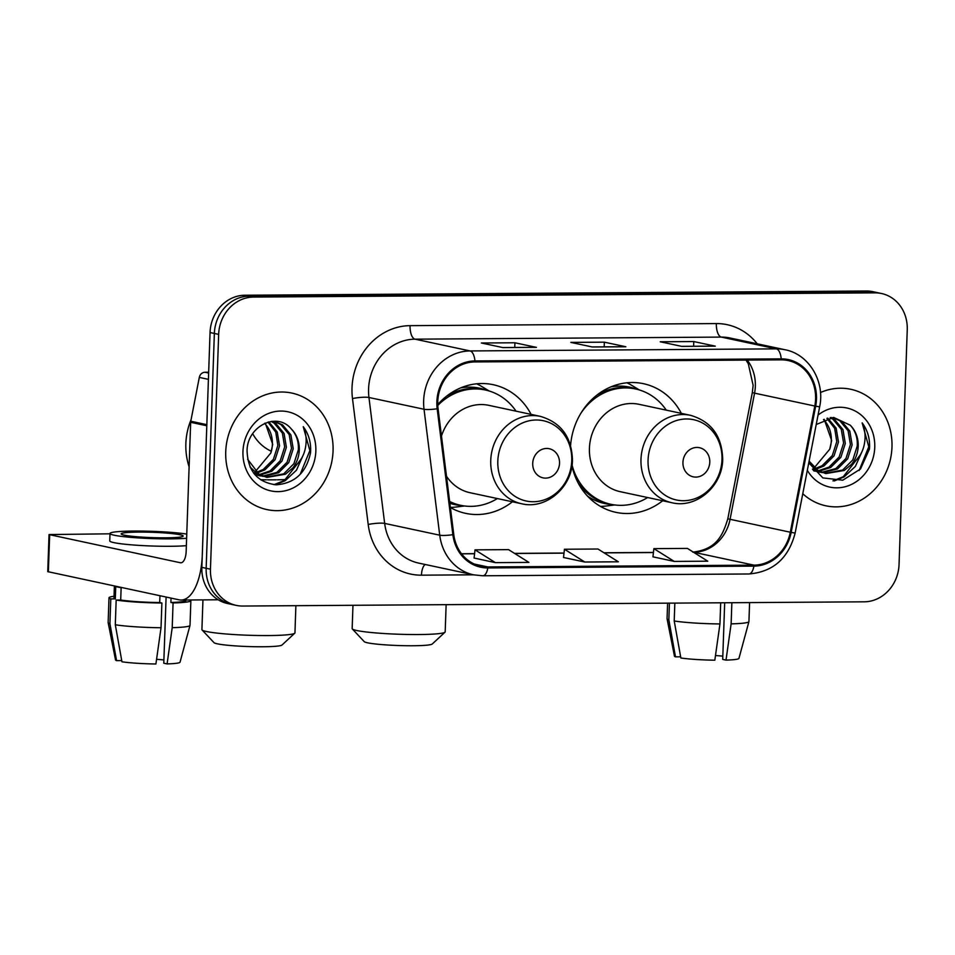 <?xml version="1.0" encoding="UTF-8"?>
<svg xmlns="http://www.w3.org/2000/svg" width="955" height="955" viewBox="0 0 955 955"><rect width="100%" height="100%" fill="white"/><g stroke="black" fill="none" stroke-linecap="round" stroke-linejoin="round"><path stroke-width="1.43" d="M571.95 465.789A65.788 58.971 102.1 0 0 615.915 512.346A65.788 58.971 102.1 0 0 662.663 500.754M450.39 507.523A65.788 58.971 102.1 0 0 465.682 513.36A65.788 58.971 102.1 0 0 512.417 501.781M681.345 413.36A65.788 58.971 102.1 0 0 643.419 383.683A65.788 58.971 102.1 0 0 570.601 445.388M531.099 414.386A65.788 58.971 102.1 0 0 493.186 384.698A65.788 58.971 102.1 0 0 437.748 404.562M881.501 293.507L872.894 291.669A37.233 33.377 102.1 0 0 866.4 291.012L244.886 295.226A37.233 33.377 102.1 0 0 210.052 332.531L201.851 567.354A37.233 33.377 102.1 0 0 227.612 603.536L231.91 604.455A37.233 33.377 102.1 0 1 206.161 568.273A37.233 33.377 102.1 0 0 231.91 604.455L236.207 605.375A37.233 33.377 102.1 0 0 242.701 606.043L864.215 601.817A37.233 33.377 102.1 0 0 899.049 564.512L907.25 329.69A37.233 33.377 102.1 0 0 881.501 293.507A37.233 33.377 102.1 0 0 875.007 292.851L253.493 297.065A37.233 33.377 102.1 0 0 218.659 334.369L210.458 569.192A37.233 33.377 102.1 0 0 236.207 605.375M218.659 334.369L214.362 333.45L206.161 568.273L214.362 333.45A37.233 33.377 102.1 0 1 249.183 296.146A37.233 33.377 102.1 0 0 214.362 333.45L210.052 332.531M875.007 292.851L870.709 291.932L249.183 296.146L870.709 291.932A37.233 33.377 102.1 0 1 877.191 292.588A37.233 33.377 102.1 0 0 870.709 291.932L866.4 291.012M225.738 451.703A59.58 53.408 102.1 0 0 266.946 509.6A59.58 53.408 102.1 0 0 333.056 450.975A59.58 53.408 102.1 0 0 291.848 393.078A59.58 53.408 102.1 0 0 225.738 451.703A59.58 53.408 102.1 0 0 266.946 509.6A59.58 53.408 102.1 0 0 333.056 450.975A59.58 53.408 102.1 0 0 291.848 393.078A59.58 53.408 102.1 0 0 225.738 451.703M802.773 493.723A59.58 53.408 102.1 0 0 825.86 505.804A59.58 53.408 102.1 0 0 891.97 447.179A59.58 53.408 102.1 0 0 850.774 389.282A59.58 53.408 102.1 0 0 820.464 392.529A59.58 53.408 102.1 0 1 850.774 389.282L850.774 389.282A59.58 53.408 102.1 0 1 891.97 447.179A59.58 53.408 102.1 0 1 825.86 505.804A59.58 53.408 102.1 0 1 802.773 493.723M437.76 401.721A39.716 35.61 -77.9 0 1 474.91 361.933L781.19 359.844A39.716 35.61 -77.9 0 1 788.114 360.56A39.716 35.61 -77.9 0 1 814.806 406.03L790.298 532.221A39.716 35.61 -77.9 0 1 753.925 565.145L487.85 566.948A39.716 35.61 -77.9 0 1 480.926 566.243A39.716 35.61 -77.9 0 1 453.756 534.502L438.058 408.585A39.716 35.61 -77.9 0 1 437.76 401.721M436.865 401.733A40.707 36.493 102.1 0 0 437.175 408.764L452.873 534.681A40.707 36.493 102.1 0 0 487.814 567.938L753.889 566.124A40.707 36.493 102.1 0 0 791.17 532.389L815.677 406.185A40.707 36.493 102.1 0 0 781.226 358.865L474.945 360.942A40.707 36.493 102.1 0 0 436.865 401.733M714.531 346.14A9.932 4.321 89.6 0 1 714.865 346.116A9.932 4.321 89.6 0 1 715.283 346.152L693.772 341.556L660.239 341.783L681.751 346.379L715.283 346.152M693.605 346.259L693.772 341.556M535.671 347.357A9.932 4.321 89.6 0 1 536.018 347.322A9.932 4.321 89.6 0 1 536.424 347.369L514.912 342.773L481.38 343L502.891 347.596L536.424 347.369M514.757 347.477L514.912 342.773M625.107 346.749A9.932 4.321 89.6 0 1 625.441 346.725A9.932 4.321 89.6 0 1 625.859 346.761L604.348 342.165L570.804 342.391L592.315 346.987L625.859 346.761M604.181 346.868L604.348 342.165M474.086 558.042L495.382 562.638L528.915 562.411L508.549 549.626L475.017 549.853L474.086 558.09M652.945 556.825L674.242 561.421L707.774 561.194L687.409 548.409L653.877 548.636L652.945 556.872M584.806 562.029L618.351 561.803L597.985 549.018L564.453 549.244L563.51 557.481L584.806 562.029L564.453 549.244M495.382 562.638L475.017 549.853M674.242 561.421L653.877 548.636M191.119 419.567A62.063 55.641 102.1 0 0 185.855 443.669A62.063 55.641 102.1 0 0 189.114 466.78M268.844 421.907L277.225 431.982L279.552 445.806L275.112 459.665L264.941 469.836L257.253 472.916M256.31 473.107L253.923 473.441M267.985 422.134L275.744 432.114L277.845 445.436L273.405 459.307L263.234 469.466L256.489 472.319M255.546 472.546L253.529 472.916M271.889 421.37L275.744 423.399L284.065 433.439L286.393 447.262L281.952 461.134L271.769 471.293L260.381 474.933M259.474 474.981L256.8 474.945M255.928 474.862L255.009 474.754M271.208 421.453L274.037 423.041L282.358 433.081L284.685 446.904L280.233 460.764L270.062 470.934L259.581 474.48M258.674 474.563L255.976 474.623M272.008 421.346L275.303 421.776L282.573 424.868L290.893 434.907L293.221 448.719L288.78 462.59L278.597 472.749L263.628 476.402M262.756 476.33L254.233 473.823M274.443 421.621L280.865 424.498L289.186 434.537L291.514 448.361L287.073 462.22L276.89 472.391L262.804 476.079M261.921 476.032L259.306 475.721M260.166 475.912L254.746 474.444M291.311 428.974C276.974 411.235 247.142 426.348 247.059 450.724C247.87 471.185 257.623 482.55 276.317 484.806C294.856 483.302 306.257 472.653 310.53 452.849L310.662 450.76C310.888 441.592 308.417 433.57 303.236 426.682C306.471 434 307.009 441.89 304.86 450.378C302.902 457.6 298.867 463.473 292.755 468.01A28.053 25.152 102.1 0 0 299.285 450.02A28.053 25.152 102.1 0 0 291.311 428.974C296.48 434.668 298.831 441.616 298.342 449.817L293.901 463.688L283.731 473.847L266.147 477.178M292.755 468.01L285.438 474.217L266.994 477.381L259.032 474.146L247.62 459.271M266.994 477.381L257.325 473.776L250.019 466.947M265.275 423.077L272.724 444.338L270.826 452.992L255.463 471.448M270.826 452.992A28.053 25.152 102.1 0 0 272.39 444.266A28.053 25.152 102.1 0 0 264.571 423.387M242.952 451.584A40.468 36.278 102.1 0 0 277.989 491.634A40.468 36.278 102.1 0 0 315.842 451.094A40.468 36.278 102.1 0 0 280.806 411.056A40.468 36.278 102.1 0 0 242.952 451.584M303.236 426.682L309.862 450.593L300.204 474.325M301.159 458.997L284.327 480.544L274.013 484.663M302.986 455.595L296.444 470.218L285.175 480.723L275.243 484.77M208.668 372.235L204.991 372.259L208.644 373.035M206.925 424.689A6.208 5.563 102.1 0 0 206.805 425.763L202.293 554.986A49.648 21.583 89.6 0 1 181.116 600.038A49.648 21.583 89.6 0 1 179.051 599.824L47.75 571.639L49.039 534.561L180.34 562.746A12.415 5.396 -90.4 0 0 180.865 562.805A12.415 5.396 -90.4 0 0 186.153 551.536L190.666 422.313A6.208 5.563 -77.9 0 1 190.785 421.239L199.309 377.404A6.208 5.563 -77.9 0 1 204.991 372.259M109.992 533.809L49.039 534.561M138.738 532.09A31.026 2.674 2 0 0 121.166 533.881A31.026 2.674 2 0 0 165.633 537.832A31.026 2.674 2 0 0 183.193 536.042A31.026 2.674 2 0 0 138.738 532.09M166.098 597.054L163.782 663.212L167.089 663.916L172.21 627.662L173.07 602.939L170.885 602.474L171.041 598.117M170.885 602.474A35.992 3.104 2 0 0 185.915 600.48L185.927 600.003M186.762 534.084A42.199 3.629 2 0 0 133.903 531.052A42.199 3.629 2 0 0 110.004 533.487L109.753 540.9A42.199 3.629 2 0 0 170.205 546.284A42.199 3.629 2 0 0 186.356 545.663M110.004 533.487A42.199 3.629 2 0 0 170.468 538.871A42.199 3.629 2 0 0 186.619 538.25M159.712 602.545L161.896 603.011L161.025 627.733L155.916 663.988A32.267 2.781 2 0 1 121.954 661.791L115.304 624.773L116.164 600.05L120.7 600.015A35.992 3.104 2 0 0 159.712 602.545L159.951 595.741M116.164 600.05A40.958 3.522 2 0 0 161.896 603.011M173.07 602.939A40.958 3.522 2 0 0 190.869 600.659A40.958 3.522 2 0 0 190.188 599.979M115.304 624.773A40.958 3.522 2 0 0 161.025 627.733M172.21 627.662A40.958 3.522 2 0 0 189.997 625.441A40.958 3.522 2 0 0 190.009 625.37L190.869 600.659M167.089 663.916A32.267 2.781 2 0 0 180.029 662.209L189.997 625.441M163.902 659.953A24.83 2.137 2 0 0 156.572 659.332M114.385 586L113.967 597.973A35.992 3.104 2 0 0 115.316 598.869L110.792 598.904L109.921 623.615L116.57 660.645L121.739 660.609M120.7 600.015L121.13 587.659A35.992 3.104 2 0 1 115.746 586.513L115.316 598.869M114.027 596.29A40.958 3.522 2 0 0 109.001 597.794A40.958 3.522 2 0 0 110.792 598.904M109.001 597.794L108.142 622.517A40.958 3.522 2 0 0 108.142 622.588A40.958 3.522 2 0 0 109.921 623.615M108.142 622.588L115.531 659.953A32.267 2.781 2 0 0 116.57 660.645M294.761 633.213L281.976 645.043A34.129 2.937 -178 0 1 262.792 646.762A34.129 2.937 -178 0 1 214.004 642.667L202.078 629.966A46.544 4.011 2 0 0 268.606 635.553A46.544 4.011 2 0 0 294.761 633.213A46.544 4.011 2 0 0 294.952 632.867L295.895 605.673M559.535 463.199A14.898 13.358 102.1 0 0 546.642 448.456A14.898 13.358 102.1 0 0 532.711 463.378A14.898 13.358 102.1 0 0 545.603 478.121A14.898 13.358 102.1 0 0 559.535 463.199M446.498 476.235A44.682 40.062 102.1 0 0 470.099 492.732L521.645 503.751A44.682 40.062 102.1 0 1 490.751 460.322A44.682 40.062 102.1 0 1 540.327 416.356L488.781 405.338A44.682 40.062 102.1 0 0 441.485 436.041M516.046 411.163A58.959 52.859 102.1 0 0 485.307 389.998A58.959 52.859 102.1 0 0 437.784 405.457M485.307 389.998L483.158 389.533A58.959 52.859 102.1 0 0 446.439 396.301M449.71 502.055A58.959 52.859 102.1 0 0 458.507 504.849L460.656 505.314A58.959 52.859 102.1 0 0 497.364 498.558M449.65 501.494A58.959 52.859 102.1 0 0 460.656 505.314M202.949 599.895L201.911 629.62A46.544 4.011 2 0 0 202.078 629.966M464.619 505.983L455.762 507.057A64.546 57.861 -77.9 0 1 450.378 507.427M476.664 383.803A64.546 57.861 -77.9 0 1 481.559 386.405L489.199 391.001M445.006 632.186L432.221 644.028A34.129 2.937 -178 0 1 413.026 645.747A34.129 2.937 -178 0 1 364.249 641.653L352.311 628.951A46.544 4.011 2 0 0 418.839 634.538A46.544 4.011 2 0 0 445.006 632.186A46.544 4.011 2 0 0 445.185 631.852L446.14 604.658M709.78 462.172A14.898 13.358 102.1 0 0 696.875 447.441A14.898 13.358 102.1 0 0 682.944 462.363A14.898 13.358 102.1 0 0 695.837 477.094A14.898 13.358 102.1 0 0 709.78 462.172M690.561 415.33L639.014 404.311A44.682 40.062 102.1 0 0 589.426 448.289A44.682 40.062 102.1 0 0 620.332 491.706L671.89 502.724C696.326 508.848 722.601 486.143 722.696 459.271C722.04 436.113 711.332 421.465 690.561 415.33A44.682 40.062 102.1 0 0 640.984 459.307A44.682 40.062 102.1 0 0 671.89 502.724M666.28 410.149A58.959 52.859 102.1 0 0 635.541 388.971A58.959 52.859 102.1 0 0 580.604 413.706M635.541 388.971L633.392 388.518A58.959 52.859 102.1 0 0 596.672 395.275M578.002 482.657A58.959 52.859 102.1 0 0 608.741 503.834L610.89 504.288A58.959 52.859 102.1 0 0 647.597 497.543M572.057 465.001A58.959 52.859 102.1 0 0 610.89 504.288M352.968 605.291L352.156 628.593A46.544 4.011 2 0 0 352.311 628.951M614.853 504.956L606.007 506.031A64.546 57.861 -77.9 0 1 600.48 506.413M626.91 382.788A64.546 57.861 -77.9 0 1 631.792 385.39L639.432 389.986M720.691 602.796L719.951 623.937L714.829 660.192A32.267 2.781 2 0 1 680.867 657.995L674.218 620.977L674.839 603.106M674.218 620.977A40.958 3.522 2 0 0 719.951 623.937M724.678 602.76L722.708 659.416L726.015 660.12L731.124 623.866L731.864 602.712M731.124 623.866A40.958 3.522 2 0 0 748.923 621.645A40.958 3.522 2 0 0 748.935 621.574L749.591 602.593M726.015 660.12A32.267 2.781 2 0 0 738.943 658.401L748.923 621.645M722.816 656.157A24.83 2.137 2 0 0 715.498 655.536M667.605 603.154L667.056 618.721A40.958 3.522 2 0 0 667.067 618.792A40.958 3.522 2 0 0 668.846 619.819L675.483 656.849L680.652 656.813M669.431 603.142L668.846 619.819M667.067 618.792L674.457 656.157A32.267 2.781 2 0 0 675.483 656.849M827.77 418.111L836.15 428.186L838.478 442.01L834.037 455.869L823.867 466.04L816.167 469.12M815.236 469.311L812.848 469.645M826.911 418.338L834.658 428.318L836.771 441.64L832.33 455.511L822.16 465.67L815.403 468.523M814.46 468.75L812.454 469.12M830.802 417.562L834.658 419.603L842.979 429.643L845.306 443.466L840.866 457.338L830.695 467.496L819.295 471.137M818.399 471.185L815.725 471.149M814.842 471.066L813.923 470.958M830.134 417.657L832.951 419.245L841.271 429.284L843.599 443.096L839.159 456.968L828.988 467.138L818.507 470.684M817.587 470.767L814.902 470.827M830.922 417.55L834.228 417.98L841.486 421.071L849.807 431.111L852.135 444.923L847.694 458.794L837.523 468.953L822.553 472.606M821.67 472.534L813.147 470.027M833.369 417.824L839.779 420.701L848.1 430.741L850.428 444.564L845.987 458.424L835.816 468.595L821.73 472.283M820.846 472.236L818.232 471.925M819.08 472.116L813.66 470.648M808.778 462.781L822.816 477.894L842.752 480.21L860.491 469.012L869.456 449.053L869.587 446.964C869.802 437.796 867.331 429.774 862.15 422.886C865.385 430.204 865.934 438.094 863.786 446.582C861.816 453.804 857.781 459.677 851.669 464.202A28.053 25.152 102.1 0 0 858.199 446.224A28.053 25.152 102.1 0 0 850.225 425.178C855.405 430.86 857.745 437.808 857.256 446.021L852.815 459.892L842.644 470.051L825.06 473.382M851.669 464.202L844.351 470.421L825.908 473.573L817.946 470.349L809.1 461.146M825.908 473.573L816.239 469.979L808.945 463.151M824.189 419.281L831.65 440.542L829.74 449.196L814.376 467.652M829.74 449.196A28.053 25.152 102.1 0 0 831.316 440.47A28.053 25.152 102.1 0 0 823.497 419.591M807.321 470.29A40.468 36.278 102.1 0 0 847.622 486A40.468 36.278 102.1 0 0 874.756 447.298A40.468 36.278 102.1 0 0 856.122 411.533A40.468 36.278 102.1 0 0 818.041 415.091M850.225 425.178L833.679 417.431L816.215 424.509M862.15 422.886L868.787 446.785L859.13 470.529M860.073 455.201L843.241 476.748L832.939 480.866M861.911 451.799L855.37 466.422L844.101 476.927L834.157 480.974M201.851 567.354L210.458 569.192M244.886 295.226L253.493 297.065M814.806 406.03L754.569 393.15A39.716 35.61 102.1 0 0 755.345 386.274A39.716 35.61 102.1 0 0 747.24 360.083M753.925 565.145L693.688 552.265A39.716 35.61 102.1 0 0 730.062 519.341L754.569 393.15L752.313 392.624L753.137 385.366L748.278 363.736L746.022 360.083M473.525 574.815L421.453 575.173A62.063 55.641 -77.9 0 1 368.2 524.474L352.49 398.557A62.063 55.641 -77.9 0 1 410.065 325.655L716.357 323.578A12.415 5.396 -90.4 0 0 721.3 337.091L415.019 339.168A49.648 44.515 102.1 0 0 368.582 388.912A49.648 44.515 102.1 0 0 368.952 397.483L384.662 523.412A49.648 44.515 102.1 0 0 418.612 563.08L473.692 574.85A49.648 44.515 -77.9 0 1 439.73 535.182A12.415 1.994 -7.1 0 0 452.873 534.681M716.357 323.578A62.063 55.641 -77.9 0 1 757.22 343.8M729.954 337.975A49.648 44.515 102.1 0 0 721.3 337.091L776.379 348.862A49.648 44.515 -77.9 0 1 785.034 349.745L729.954 337.975M368.2 524.474A12.415 1.994 172.9 0 1 384.662 523.412L439.73 535.182L424.032 409.253A49.648 44.515 -77.9 0 1 423.65 400.682A49.648 44.515 -77.9 0 1 470.087 350.939A12.415 5.396 89.6 0 1 474.945 360.942M437.175 408.764A12.415 1.994 -7.1 0 1 424.032 409.253L368.952 397.483A12.415 1.994 172.9 0 0 352.49 398.557M473.692 574.85L482.86 575.781A12.415 5.396 -90.4 0 0 487.814 567.938M753.889 566.124A12.415 5.396 89.6 0 1 748.935 573.979C773.156 571.926 788.555 558.293 795.133 533.069L819.641 406.878C825.216 381.403 808.897 354.198 785.034 349.745M791.17 532.389L795.133 533.069M815.677 406.185L819.641 406.878M781.226 358.865A12.415 5.396 -90.4 0 0 776.379 348.862L470.087 350.939L415.019 339.168A12.415 5.396 -90.4 0 1 410.065 325.655M425.154 564.477A12.415 5.396 -90.4 0 0 421.453 575.173M790.298 532.221L727.805 518.816L752.313 392.624M487.85 566.948L474.325 564.059M461.563 553.84L474.575 553.757M514.697 553.482L563.999 553.148M604.121 552.873L653.435 552.539M181.378 562.746L180.34 562.746M206.805 425.763L190.666 422.313M49.66 534.812L48.359 571.89M190.785 421.239L206.841 424.677M208.417 379.35L199.309 377.404M276.222 479.816A46.544 4.011 -178 0 1 274.037 479.84A46.544 4.011 -178 0 1 267.627 479.828M266.385 479.816A46.544 4.011 -178 0 1 260.584 479.72M271.339 451.261A46.544 41.734 -77.9 0 1 252.681 433.725M285.521 479.553A46.544 4.011 -178 0 1 277.439 479.792M571.759 460.608A41.053 36.803 102.1 0 0 536.221 419.997A41.053 36.803 102.1 0 0 497.818 461.122A41.053 36.803 102.1 0 0 533.368 501.733A41.053 36.803 102.1 0 0 571.759 460.608M449.877 503.321A59.508 53.349 102.1 0 0 461.886 505.553M486.525 390.273A59.508 53.349 102.1 0 0 460.62 387.909M721.992 459.594A41.053 36.803 102.1 0 0 686.454 418.97A41.053 36.803 102.1 0 0 648.063 460.095A41.053 36.803 102.1 0 0 683.601 500.718A41.053 36.803 102.1 0 0 721.992 459.594M587.504 496.099A59.508 53.349 102.1 0 0 612.119 504.538M636.758 389.258A59.508 53.349 102.1 0 0 610.854 386.894M482.86 575.781L748.935 573.979M461.492 553.745L474.587 553.649M514.53 553.375L564.011 553.04M603.966 552.778L653.447 552.432M692.757 552.169C716.238 549.316 722.589 536.03 727.805 518.816M625.441 346.725L592.112 346.94M536.018 347.322L502.688 347.548M714.865 346.116L681.536 346.343M218.206 599.788L181.116 600.038M540.327 416.356C561.098 422.492 571.806 437.139 572.451 460.286C572.367 487.169 546.081 509.863 521.645 503.751"/></g></svg>
